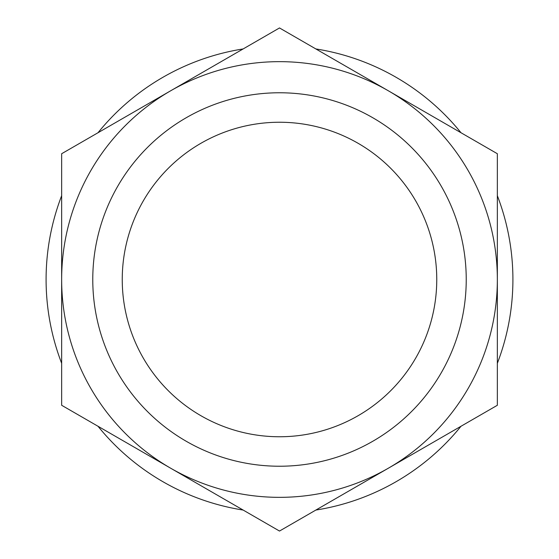 <?xml version="1.0" encoding="UTF-8"?>
<svg xmlns="http://www.w3.org/2000/svg" width="559" height="559" viewBox="0 0 559 559"><rect width="100%" height="100%" fill="white"/><g stroke="black" fill="none" stroke-linecap="round" stroke-linejoin="round"><path stroke-width="0.84" d="M61.651 279.5A217.849 217.849 0 0 1 170.579 90.837L61.651 153.725L61.651 405.275L170.579 468.162A217.849 217.849 0 0 1 61.651 279.5M170.579 90.837A217.849 217.849 0 0 1 388.421 90.837L279.5 27.95L170.579 90.837M497.349 279.5L497.349 153.725L388.421 90.837A217.849 217.849 0 0 1 388.421 468.162A217.849 217.849 0 0 1 170.579 468.162L279.5 531.05L497.349 405.275L497.349 279.5M122.246 279.5A157.254 157.254 0 0 1 358.13 143.314A157.254 157.254 0 0 1 358.13 415.686A157.254 157.254 0 0 1 122.246 279.5M92.773 279.5A186.727 186.727 0 0 1 372.867 117.788A186.727 186.727 0 0 1 372.867 441.212A186.727 186.727 0 0 1 92.773 279.5M243.144 48.94A233.41 233.41 0 0 0 98.007 132.735M61.651 195.706A233.41 233.41 0 0 0 61.651 363.294M98.007 426.265A233.41 233.41 0 0 0 243.144 510.06M315.856 510.06A233.41 233.41 0 0 0 460.993 426.265M497.349 363.294A233.41 233.41 0 0 0 497.349 195.706M460.993 132.735A233.41 233.41 0 0 0 315.856 48.94"/></g></svg>
